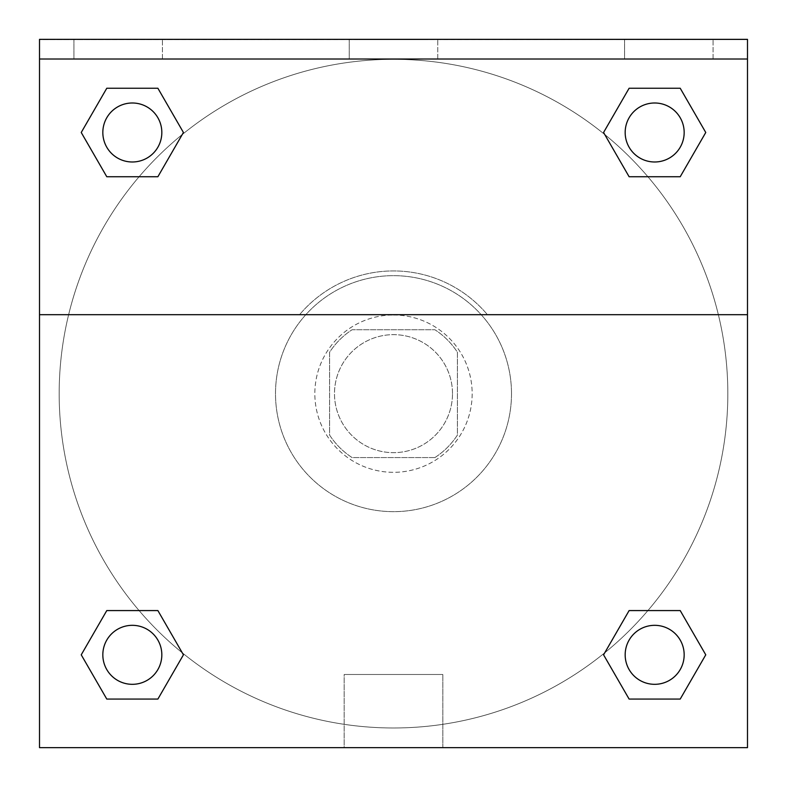 <?xml version="1.0" encoding="UTF-8"?>
<svg xmlns="http://www.w3.org/2000/svg" width="787" height="787" viewBox="0 0 787 787"><rect width="100%" height="100%" fill="white"/><g stroke="black" fill="none" stroke-linecap="round" stroke-linejoin="round"><path stroke-width="0.59" stroke-dasharray="3.94 2.95" d="M452.495 393.657A58.995 58.995 0 0 0 363.997 342.561A58.995 58.995 0 0 0 363.997 444.753A58.995 58.995 0 0 0 452.495 393.657A58.995 58.995 0 0 0 363.997 342.561A58.995 58.995 0 0 0 363.997 444.753A58.995 58.995 0 0 0 452.495 393.657M434.896 457.572L352.104 457.572A76.152 76.152 0 0 1 329.586 435.054L329.586 352.261A76.152 76.152 0 0 1 352.104 329.743L434.896 329.743A76.152 76.152 0 0 1 457.414 352.261L457.414 435.054A76.152 76.152 0 0 1 434.896 457.572L352.104 457.572A76.152 76.152 0 0 1 329.586 435.054L329.586 352.261A76.152 76.152 0 0 1 352.104 329.743L434.896 329.743A76.152 76.152 0 0 1 457.414 352.261L457.414 435.054A76.152 76.152 0 0 1 434.896 457.572M393.5 314.997A78.661 78.661 0 0 1 461.625 432.988A78.661 78.661 0 0 1 325.375 432.988A78.661 78.661 0 0 1 393.5 314.997A78.661 78.661 0 0 0 314.839 393.657A78.661 78.661 0 0 0 393.5 472.318A78.661 78.661 0 0 0 472.161 393.657A78.661 78.661 0 0 0 393.5 314.997M511.501 393.657A118.001 118.001 0 0 0 334.505 291.465A118.001 118.001 0 0 0 334.505 495.849A118.001 118.001 0 0 0 511.501 393.657A118.001 118.001 0 0 0 334.505 291.465A118.001 118.001 0 0 0 334.505 495.849A118.001 118.001 0 0 0 511.501 393.657M39.507 314.682L299.572 314.682L39.507 314.682L39.507 39.35L747.493 39.665L747.493 747.65L39.507 747.65L39.507 314.682L487.428 314.682A122.713 122.713 0 0 0 299.572 314.682A122.713 122.713 0 0 1 487.428 314.682L747.493 314.682L747.493 747.65L39.507 747.65L39.507 39.665L747.493 39.665L747.493 747.65L39.507 747.65L39.507 39.665L747.493 39.35L39.507 39.35L747.493 39.665L39.507 39.35L747.493 39.35L747.493 59.015L39.507 59.015M647.898 610.574L680.214 610.574L705.762 654.823L680.214 610.574L647.898 610.574L680.214 610.574L705.762 654.823L680.214 699.072L629.118 699.072L603.57 654.823L604.75 652.787M157.882 610.574L183.43 654.823L157.882 610.574L183.43 654.823L157.882 699.072L183.43 654.823L157.882 610.574L183.43 654.823L157.882 699.072L106.786 699.072L81.238 654.823L106.786 610.574L139.102 610.574M747.493 359.246L747.473 428.069L747.493 359.246M747.493 314.682L747.493 59.015M684.169 654.823A29.503 29.503 0 0 0 639.92 629.275A29.503 29.503 0 0 0 639.92 680.371A29.503 29.503 0 0 0 684.169 654.823A29.503 29.503 0 0 1 654.666 684.326A29.503 29.503 0 0 1 625.173 654.823A29.503 29.503 0 0 1 654.666 625.331A29.503 29.503 0 0 1 684.169 654.823A29.503 29.503 0 0 0 639.92 629.275A29.503 29.503 0 0 0 639.92 680.371A29.503 29.503 0 0 0 684.169 654.823A29.503 29.503 0 0 0 639.92 629.275A29.503 29.503 0 0 0 639.92 680.371A29.503 29.503 0 0 0 684.169 654.823A29.503 29.503 0 0 0 639.92 629.275A29.503 29.503 0 0 0 639.92 680.371A29.503 29.503 0 0 0 684.169 654.823M684.169 132.491A29.503 29.503 0 0 0 639.92 106.943A29.503 29.503 0 0 0 639.92 158.039A29.503 29.503 0 0 0 684.169 132.491A29.503 29.503 0 0 0 639.92 106.943A29.503 29.503 0 0 0 639.92 158.039A29.503 29.503 0 0 0 684.169 132.491A29.503 29.503 0 0 0 639.92 106.943A29.503 29.503 0 0 0 639.92 158.039A29.503 29.503 0 0 0 684.169 132.491A29.503 29.503 0 0 0 639.92 106.943A29.503 29.503 0 0 0 639.92 158.039A29.503 29.503 0 0 0 684.169 132.491A29.503 29.503 0 0 0 639.92 106.943A29.503 29.503 0 0 0 639.92 158.039A29.503 29.503 0 0 0 684.169 132.491M161.827 132.491A29.503 29.503 0 0 0 117.578 106.943A29.503 29.503 0 0 0 117.578 158.039A29.503 29.503 0 0 0 161.827 132.491A29.503 29.503 0 0 0 117.578 106.943A29.503 29.503 0 0 0 117.578 158.039A29.503 29.503 0 0 0 161.827 132.491A29.503 29.503 0 0 0 117.578 106.943A29.503 29.503 0 0 0 117.578 158.039A29.503 29.503 0 0 0 161.827 132.491A29.503 29.503 0 0 0 117.578 106.943A29.503 29.503 0 0 0 117.578 158.039A29.503 29.503 0 0 0 161.827 132.491A29.503 29.503 0 0 0 117.578 106.943A29.503 29.503 0 0 0 117.578 158.039A29.503 29.503 0 0 0 161.827 132.491M161.827 654.823A29.503 29.503 0 0 0 117.578 629.275A29.503 29.503 0 0 0 117.578 680.371A29.503 29.503 0 0 0 161.827 654.823A29.503 29.503 0 0 0 117.578 629.275A29.503 29.503 0 0 0 117.578 680.371A29.503 29.503 0 0 0 161.827 654.823A29.503 29.503 0 0 0 117.578 629.275A29.503 29.503 0 0 0 117.578 680.371A29.503 29.503 0 0 0 161.827 654.823A29.503 29.503 0 0 0 117.578 629.275A29.503 29.503 0 0 0 117.578 680.371A29.503 29.503 0 0 0 161.827 654.823A29.503 29.503 0 0 0 117.578 629.275A29.503 29.503 0 0 0 117.578 680.371A29.503 29.503 0 0 0 161.827 654.823M59.173 393.657A334.327 334.327 0 0 0 393.5 727.985A334.327 334.327 0 0 0 727.827 393.657A334.327 334.327 0 0 0 393.5 59.33A334.327 334.327 0 0 0 59.173 393.657M393.5 39.665L359.088 39.665L393.5 39.665M344.175 747.65L442.825 747.65L344.175 747.65L344.175 674.489L442.825 674.489L344.175 674.489L442.825 674.489L344.175 674.489L344.175 747.65L442.825 747.65L344.175 747.65M39.507 428.069L39.527 359.246L39.507 428.069M393.5 39.684L427.912 39.684L393.5 39.684M624.583 39.35L713.081 39.35L624.583 39.35L713.081 39.35L624.583 39.35L624.583 59.015L713.081 59.015L624.583 59.015L713.081 59.015L624.583 59.015L624.583 39.35M73.919 39.35L162.417 39.35L73.919 39.35L162.417 39.35L73.919 39.35L73.919 59.015L162.417 59.015L73.919 59.015L162.417 59.015L73.919 59.015L73.919 39.35M349.251 39.35L437.749 39.35L349.251 39.35L437.749 39.35L349.251 39.35L349.251 59.015L437.749 59.015L349.251 59.015L437.749 59.015L349.251 59.015L349.251 39.35M139.102 176.741L106.786 176.741L81.238 132.491L106.786 176.741L139.102 176.741L106.786 176.741L81.238 132.491L106.786 88.242L157.882 88.242L183.43 132.491L182.25 134.528M629.118 176.741L603.57 132.491L629.118 176.741L603.57 132.491L629.118 176.741L603.57 132.491L629.118 88.242L680.214 88.242L705.762 132.491L680.214 176.741L647.898 176.741M727.827 393.657A334.327 334.327 0 0 0 226.341 104.12A334.327 334.327 0 0 0 226.341 683.195A334.327 334.327 0 0 0 727.827 393.657M81.238 654.823L106.786 699.072L157.882 699.072L183.43 654.823L157.882 699.072L106.786 699.072L81.238 654.823L106.786 699.072L81.238 654.823L106.786 610.574M705.762 654.823L680.214 699.072L705.762 654.823L680.214 610.574L705.762 654.823L680.214 699.072L629.118 699.072L603.57 654.823L629.118 699.072L603.57 654.823L629.118 610.574M603.57 132.491L629.118 88.242L603.57 132.491L629.118 88.242L680.214 88.242L705.762 132.491L680.214 88.242L705.762 132.491L680.214 176.741M81.238 132.491L106.786 88.242L81.238 132.491L106.786 176.741L81.238 132.491L106.786 88.242L157.882 88.242L183.43 132.491L157.882 88.242L183.43 132.491L157.882 176.741M713.081 59.015L713.081 39.35L713.081 59.015M162.417 59.015L162.417 39.35L162.417 59.015M680.214 699.072L629.118 699.072L603.57 654.823M629.118 88.242L680.214 88.242L705.762 132.491M106.786 88.242L157.882 88.242L183.43 132.491M442.825 747.65L442.825 674.489L442.825 747.65M437.749 59.015L437.749 39.35L437.749 59.015"/><path stroke-width="1.18" d="M604.75 652.787L629.118 610.574L647.898 610.574L629.118 610.574L603.57 654.823L629.118 610.574L680.214 610.574L629.118 610.574L680.214 610.574L705.762 654.823L680.214 699.072L705.762 654.823M106.786 610.574L157.882 610.574L106.786 610.574L81.238 654.823L106.786 610.574L157.882 610.574L183.43 654.823L157.882 699.072L106.786 699.072L157.882 699.072L106.786 699.072L81.238 654.823M182.25 134.528L157.882 176.741L139.102 176.741L157.882 176.741L183.43 132.491L157.882 176.741L106.786 176.741L157.882 176.741L106.786 176.741L81.238 132.491L106.786 88.242L81.238 132.491M680.214 176.741L629.118 176.741L680.214 176.741L705.762 132.491L680.214 176.741L629.118 176.741L603.57 132.491L629.118 88.242L603.57 132.491M747.493 59.015L747.493 39.35L39.507 39.35L39.507 59.015L747.493 59.015L747.493 747.65L39.507 747.65L39.507 59.015M680.214 699.072L629.118 699.072L680.214 699.072L629.118 699.072L603.57 654.823M39.507 314.682L747.493 314.682M629.118 88.242L680.214 88.242L629.118 88.242L680.214 88.242L705.762 132.491M106.786 88.242L157.882 88.242L106.786 88.242L157.882 88.242L183.43 132.491M684.169 654.823A29.503 29.503 0 0 0 639.92 629.275A29.503 29.503 0 0 0 639.92 680.371A29.503 29.503 0 0 0 684.169 654.823M161.827 654.823A29.503 29.503 0 0 0 117.578 629.275A29.503 29.503 0 0 0 117.578 680.371A29.503 29.503 0 0 0 161.827 654.823M684.169 132.491A29.503 29.503 0 0 0 639.92 106.943A29.503 29.503 0 0 0 639.92 158.039A29.503 29.503 0 0 0 684.169 132.491M161.827 132.491A29.503 29.503 0 0 0 117.578 106.943A29.503 29.503 0 0 0 117.578 158.039A29.503 29.503 0 0 0 161.827 132.491M629.118 610.574L647.898 610.574M139.102 610.574L157.882 610.574M647.898 176.741L629.118 176.741M157.882 176.741L139.102 176.741"/></g></svg>
